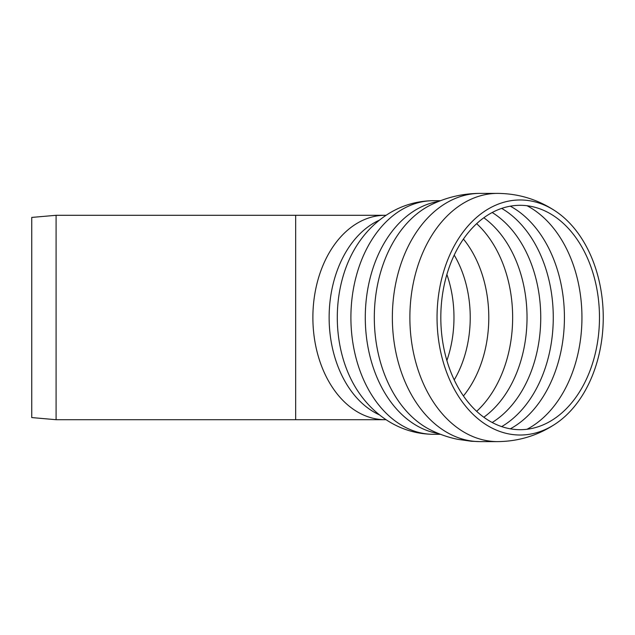 <?xml version="1.0" encoding="UTF-8"?>
<svg xmlns="http://www.w3.org/2000/svg" width="635" height="635" viewBox="0 0 635 635"><rect width="100%" height="100%" fill="white"/><g stroke="black" fill="none" stroke-linecap="round" stroke-linejoin="round"><path stroke-width="0.95" d="M56.086 317.5L56.086 215.297L295.672 215.297L295.672 419.703L56.086 419.703L56.086 317.5M56.086 419.703L31.75 417.576L31.75 217.424L56.086 215.297M520.144 429.689A112.189 79.335 -90 0 1 443.127 290.616A112.189 79.335 -90 0 1 557.062 218.194A112.189 79.335 -90 0 1 599.48 317.484A112.189 79.335 -90 0 1 557.078 416.79A112.189 79.335 -90 0 1 520.144 429.689M520.144 435.023A117.523 83.106 -90 0 1 439.103 291.497A117.523 83.106 -90 0 1 556.006 211.479A117.523 83.106 -90 0 1 603.25 317.476A117.523 83.106 -90 0 1 556.038 423.497A117.523 83.106 -90 0 1 520.144 435.023M446.881 360.537A97.338 68.826 90 0 0 446.881 274.463M386.072 419.703L385.151 419.703A102.203 72.271 -90 0 1 312.88 317.5A102.203 72.271 -90 0 1 385.151 215.297L295.672 215.297M527.002 205.724A119.237 84.312 -90 0 1 581.946 317.5A119.237 84.312 -90 0 1 527.002 429.276M510.318 206.177A119.237 84.312 -90 0 1 564.428 317.5A119.237 84.312 -90 0 1 510.318 428.823M501.69 208.391A118.078 83.495 -90 0 1 553.268 317.5A118.078 83.495 -90 0 1 501.69 426.609M492.196 212.503A114.617 81.05 -90 0 1 540.742 317.5A114.617 81.05 -90 0 1 492.196 422.497M483.814 217.765A111.943 79.153 -90 0 1 527.026 317.5A111.943 79.153 -90 0 1 483.814 417.235M476.663 223.671A111.943 79.153 -90 0 1 476.663 411.329M463.431 239.054A103.727 73.343 -90 0 1 463.431 395.946M454.223 255.095A97.338 68.826 -90 0 1 454.223 379.905M431.054 430.189A119.237 84.312 -90 0 1 430.911 430.117C439.73 434.419 448.691 437.491 457.795 439.333L471.44 441.269L480.116 441.611A124.111 87.757 -90 0 1 480.108 441.611L497.634 441.611A124.111 87.757 -90 0 1 497.626 441.611A124.111 87.757 -90 0 1 409.877 317.5A124.111 87.757 -90 0 1 497.673 193.389M480.108 441.611A124.111 87.757 -90 0 1 392.359 317.5A124.111 87.757 -90 0 1 480.108 193.389A124.111 87.757 -90 0 1 480.155 193.389M431.014 430.165L430.911 430.117A119.237 84.312 -90 0 1 374.309 317.484A119.237 84.312 -90 0 1 430.935 204.867L430.911 204.883C446.429 197.287 462.828 193.453 480.116 193.389L497.626 193.389C518.914 193.58 538.385 199.62 556.046 211.503M438.674 433.578A116.808 82.598 -90 0 1 365.284 317.5A116.808 82.598 -90 0 1 438.674 201.422M440.531 434.308L433.499 434.308A116.808 82.598 -90 0 1 350.901 317.5A116.808 82.598 -90 0 1 433.499 200.692L440.531 200.692M359.069 392.898L358.807 392.509A107.68 76.144 -90 0 1 358.807 242.491C366.212 231.648 375.221 222.631 385.85 215.448C400.32 205.78 416.203 200.866 433.499 200.692M379.468 414.885A102.203 72.271 -90 0 1 329.128 317.5A102.203 72.271 -90 0 1 379.468 220.115M385.151 419.703L295.672 419.703M497.634 441.611C518.914 441.412 538.385 435.38 556.046 423.497M358.807 392.509C366.212 403.352 375.221 412.369 385.85 419.552C400.32 429.22 416.203 434.134 433.499 434.308M386.072 215.297L385.151 215.297"/></g></svg>
